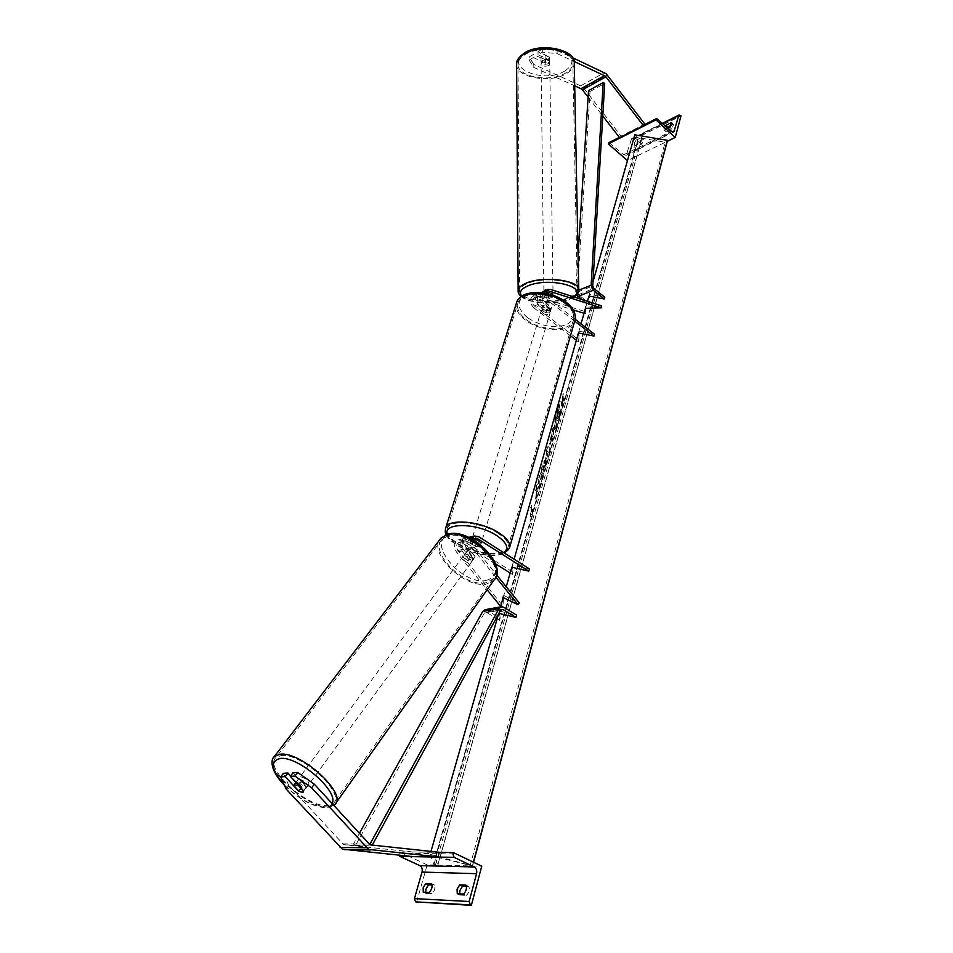 <?xml version="1.0" encoding="UTF-8"?>
<svg xmlns="http://www.w3.org/2000/svg" width="953" height="953" viewBox="0 0 953 953"><rect width="100%" height="100%" fill="white"/><g stroke="black" fill="none" stroke-linecap="round" stroke-linejoin="round"><path stroke-width="0.71" stroke-dasharray="4.76 3.57" d="M548.07 298.253L551.882 297.67L553.002 296.228L543.698 293.965C541.518 296.169 541.78 298.777 544.485 301.827L551.537 307.247L551.489 308.2L546.593 309.237L539.553 303.84C536.849 300.814 536.587 298.206 538.767 296.002L548.07 298.253L548.046 296.133L540.589 293.762L537.814 293.929L532.62 296.085L535.395 295.918L585.714 311.774L585.404 306.223L601.224 305.746M543.21 291.678L552.978 294.096L551.847 295.537L548.046 296.133M578.912 339.983L578.947 331.191L578.4 341.793L578.912 339.983L534.347 305.961C531.655 302.947 531.393 300.35 533.573 298.158L535.419 298.051L573.229 309.916M584.034 313.299L585.761 313.847L585.452 308.319L587.441 301.315M575.195 319.291L549.762 299.659L547.594 293.727M570.478 335.766L533.787 307.795L538.993 305.675C534.943 301.136 534.55 297.217 537.814 293.929M533.787 307.795C529.737 303.28 529.356 299.373 532.62 296.085M585.714 311.774L585.761 313.847M578.947 331.191L594.505 334.217M538.993 305.675L546.045 311.071L550.941 310.035L550.989 309.082L543.925 303.662L549.214 301.517C546.76 299.361 545.628 296.645 545.807 293.345M574.671 321.149L549.214 301.517M578.4 341.793L576.362 340.257M541.685 292.714C539.624 296.395 540.375 300.052 543.925 303.662M585.404 306.223L585.452 308.319M551.537 307.247L550.989 309.082M553.002 296.228L552.978 294.096M546.593 309.237L546.045 311.071M542.34 52.189L542.305 49.091L557.088 50.521L557.136 53.606L542.34 52.189L538.04 54.774L549.631 60.075L548.571 62.04L544.961 62.838L544.913 59.765L533.346 54.488L529.106 57.037L529.129 60.11L533.382 57.573L533.346 54.488M538.04 54.774L538.004 51.676L549.583 57.001L548.523 58.979L544.913 59.765M557.136 53.606L574.099 61.468M544.961 62.838L533.382 57.573M529.129 60.11L533.799 67.425L574.707 85.794M533.799 67.425L533.775 64.387L582.664 86.783L621.07 136.088L644.847 124.069M619.807 137.947L621.07 136.088M588.096 97.075L602.796 116.016M538.004 51.676L542.305 49.091M533.775 64.387L529.106 57.037M557.088 50.521L572.598 57.728M549.631 60.075L549.583 57.001M665.385 125.76L663.943 128.31L664.17 129.965L666.385 131.871L665.837 130.025L667.279 127.476M608.967 142.605L623.75 154.72L626.169 155.256L631.601 138.733L633.471 139.603L680.978 115.921M633.471 139.603L627.479 160.628L667.314 141.294M666.385 131.871L671.865 129.179L673.509 124.486L671.841 123.08M671.603 125.069L673.175 124.283M638.093 141.663L636.247 144.642L636.735 146.476L641.977 143.891L643.62 139.233L638.093 141.663L636.211 139.996L634.364 142.974L634.841 144.808L640.094 142.211L641.738 137.554L643.62 139.233M636.735 146.476L634.841 144.808M668.196 128.321L664.491 130.156M636.211 139.996L641.738 137.554M643.335 139.067L641.452 137.387M641.977 143.891L640.094 142.211M671.865 129.179L669.959 127.452M543.067 311.321L541.792 308.641C543.413 306.854 545.89 306.926 549.238 308.832L550.5 311.512C548.892 313.287 546.414 313.227 543.067 311.321M551.584 307.652L550.929 309.856L549.571 307.736L546.355 306.342L547.022 304.138L551.489 308.2L547.26 309.391L542.698 305.889L547.022 304.138M542.698 305.889L542.031 308.093L543.401 310.213L546.605 311.595L547.26 309.391M479.633 541.066L476.059 539.648L475.261 542.328L480.467 545.604L481.265 542.936L479.633 541.066M473.617 541.268L472.033 538.945C473.617 537.611 476.286 537.873 480.038 539.732L481.599 542.043C480.026 543.377 477.358 543.127 473.617 541.268M471.568 540.732L473.212 542.591L476.762 543.996L475.964 546.665L470.758 543.389L471.568 540.732L476.762 543.996M470.758 543.389L475.261 542.328M480.467 545.604L475.964 546.665M542.031 308.093L546.605 311.595M550.929 309.856L546.355 306.342M481.265 542.936L476.059 539.648M474.284 539.053L472.712 536.73C474.296 535.383 476.953 535.646 480.705 537.504L482.266 539.827C480.681 541.173 478.025 540.911 474.284 539.053M542.507 313.156L541.244 310.475C542.853 308.701 545.342 308.772 548.69 310.678L549.952 313.346C548.344 315.133 545.855 315.062 542.507 313.156M565.463 303.971C572.467 309.689 575.076 315.24 573.289 320.637C569.608 332.192 541.03 331.406 526.306 319.648C518.944 313.835 516.228 308.105 518.158 302.446C521.815 291.142 550.822 291.904 565.463 303.971M498.157 533.323C506.126 538.648 509.355 543.472 507.854 547.796C504.78 557.052 474.165 554.027 457.476 543.091C449.125 537.671 445.742 532.703 447.338 528.165C450.292 519.063 481.491 522.077 498.157 533.323M548.583 63.577L549.726 62.1C548.594 59.813 546.081 59.324 542.174 60.658L541.054 62.124C542.186 64.411 544.687 64.899 548.583 63.577M545.616 63.208L545.569 59.765L548.523 58.979L549.655 57.347L545.08 55.238L542.126 56.036L541.006 57.514L541.042 61.135L545.616 63.208L541.042 61.135M545.569 59.765L541.006 57.68M549.702 60.801L545.128 58.705L549.702 60.801L549.655 57.347M545.08 55.238L545.128 58.705M551.823 293.846L553.026 292.75C551.847 291.058 549.202 290.701 545.092 291.689L543.901 292.774C545.08 294.465 547.713 294.822 551.823 293.846M548.725 295.692L543.925 294.167L548.725 295.692L548.761 298.253L553.074 296.586L553.038 293.917L548.225 292.38L553.038 293.917M543.925 294.167L543.949 296.728L545.14 295.537L548.261 294.953L548.225 292.38M548.761 298.253L543.949 296.728M548.261 294.953L553.074 296.478M545.056 289.557L543.877 290.641C545.056 292.345 547.689 292.702 551.799 291.713L552.99 290.617C551.811 288.926 549.166 288.568 545.056 289.557M548.618 65.495C544.723 66.817 542.209 66.329 541.078 64.042L542.197 62.576C546.105 61.254 548.618 61.731 549.75 64.018L548.618 65.495M524.877 54.714C540.363 44.374 574.862 50.962 572.872 63.637C572.586 67.246 570.108 70.427 565.463 73.143C549.714 83.018 516.192 76.609 518.003 63.803C518.289 60.42 520.576 57.383 524.877 54.714M569.477 297.384C574.373 295.359 576.994 293.012 577.315 290.32C579.495 280.909 543.198 276.025 526.854 283.72C522.327 285.709 519.909 287.961 519.599 290.474C517.682 299.981 552.871 304.71 569.477 297.384M293 772.728L306.139 787.059L305.961 788.405L301.029 787.297L290.605 775.945M306.139 787.059L303.471 790.704M283.327 773.312L288.795 785.415L343.735 844.668L412.125 851.922L411.756 856.485M288.795 785.415L286.126 789.013M439.011 853.757L438.761 856.938M412.125 851.922L439.119 852.28M301.029 787.297L298.503 790.716M306.354 786.94L307.295 786.594C307.116 783.104 304.388 780.59 299.099 779.03L298.182 779.375C298.337 782.842 301.065 785.367 306.354 786.94M298.503 785.296L301.374 781.4L306.556 787.071L301.374 781.4M306.556 787.071L303.566 791.169M299.087 791.359L302.089 787.273L296.907 781.639L302.089 787.273M296.907 781.639L293.893 785.713M471.401 561.436L472.402 560.888C472.771 557.124 470.448 554.837 465.409 554.05L464.433 554.586C464.04 558.351 466.351 560.638 471.401 561.436M469.055 559.852L464.778 554.598L469.055 559.852L470.568 557.791L473.677 558.327L475.082 556.766L473.558 558.839L469.281 553.562L473.558 558.839M464.433 554.586L467.697 550.965L470.806 551.489L469.281 553.562M466.72 551.501L464.778 554.598M470.568 557.791L466.303 552.537M470.806 551.489L475.082 556.766M470.127 563.163L471.127 562.627C471.509 558.851 469.174 556.576 464.135 555.778L463.158 556.314C462.765 560.078 465.088 562.353 470.127 563.163M300.767 776.766C306.056 778.327 308.784 780.841 308.951 784.331L308.01 784.676C302.72 783.116 300.004 780.59 299.85 777.124L300.767 776.766M281.302 755.515C301.088 752.489 345.76 793.551 333.479 803.272L327.129 805.571C306.544 807.37 263.659 767.463 275.858 757.623L281.302 755.515M448.017 535.943L442.228 539.16C428.35 551.894 465.112 588.227 486.006 582.7L492.701 579.09C506.388 566.344 468.292 529.38 448.017 535.943M459.68 893.89L460.096 895.081L457.261 893.771M416.544 902.3L427.194 864.883L481.741 866.182M460.096 895.081L466.422 895.379L463.587 894.069M466.41 886.35L468.816 886.445C469.877 889.506 469.079 892.485 466.422 895.379M425.705 892.306L426.062 893.461L423.263 892.187M426.062 893.461L432.054 893.747C434.616 890.924 435.426 888.029 434.485 885.063L432.054 884.968M427.194 864.883L399.295 851.851L439.107 852.375M399.295 851.851L398.95 855.186M432.054 893.747L429.243 892.461M434.485 885.063L431.685 883.776M468.816 886.445L465.993 885.134M475.059 556.278L468.447 548.106C466.327 544.377 466.72 541.602 469.603 539.779L472.343 540.208L480.372 545.271L480.407 546.045L475.225 546.474L467.208 541.435L464.48 541.006C461.586 542.829 461.192 545.592 463.313 549.309L469.9 557.445L473.677 558.327L475.059 556.278L473.403 559.506L472.414 560.054L468.638 559.161L462.038 551.025C458.869 545.45 459.453 541.304 463.777 538.576L467.875 539.207L475.892 544.258L481.074 543.818L481.039 543.043L473.01 537.968L478.513 536.646M473.379 539.803C472.14 542.102 472.331 544.449 473.951 546.819L496.584 574.838M495.441 563.795L461.788 542.733L459.072 542.305C456.177 544.115 455.784 546.879 457.893 550.572L502.91 605.941L503.78 595.482L519.302 602.963M471.413 538.719C470.008 542.09 470.437 545.366 472.676 548.547L495.822 577.161M468.733 537.397C464.552 540.22 464.028 544.366 467.173 549.821L473.796 558.005M500.67 606.406L501.707 607.68L502.267 600.771M529.38 568.893L512.428 565.069L513.083 572.265L462.467 540.518L458.381 539.886C454.045 542.602 453.461 546.736 456.618 552.275L487.126 589.764M501.707 607.68L502.91 605.941M513.083 572.265L512.464 574.456L510.165 573.015M512.464 574.456L511.797 567.273L514.096 559.197M469.519 537.182L473.01 537.968M512.428 565.069L511.797 567.273M502.565 597.221L503.78 595.482M480.372 545.271L481.039 543.043M469.9 557.445L468.638 559.161M475.225 546.474L475.892 544.258M588.513 90.666L590.014 91.536L577.304 292.214L578.4 294.703L589.311 303.28L589.442 294.274L604.786 297.193M581.699 299.468L588.811 305.043L588.942 296.049L592.98 281.862M578.066 254.451L575.707 291.475L576.601 294.977M590.014 91.536L604.714 83.447M588.811 305.043L589.311 303.28M589.442 294.274L588.942 296.049M359.341 833.47L353.527 843.929L355.421 845.573L484.303 613.089L486.554 612.41L496.239 618.235M497.144 618.771L499.503 620.189L498.872 613.422M485.184 609.67L500.146 617.925L499.336 611.087L516.562 615.09M353.527 843.929L368.99 844.036M355.421 845.573L371.301 845.144M500.146 617.925L499.503 620.189M498.681 613.375L499.336 611.087M557.922 408.456C559.304 403.727 560.376 401.296 561.162 401.165C562.341 403.965 561.377 411.625 558.244 424.133C556.862 428.933 555.778 431.411 554.98 431.566C553.788 428.79 554.765 421.095 557.922 408.456M557.469 408.361C558.851 403.631 559.923 401.213 560.709 401.082C561.901 403.869 560.936 411.529 557.803 424.049C556.421 428.838 555.325 431.316 554.527 431.471C553.336 428.707 554.312 421 557.469 408.361M430.16 854.317L433.925 864.621L437.796 865.181L435.223 857.557L440 857.879L472.569 866.003L430.16 854.317L430.982 851.422M498.455 614.173L500.528 606.882M503.196 597.531L506.246 586.798M578.423 333.014L581.044 323.817M433.925 864.621L633.626 156.757L636.83 156.197L637.867 139.865L641.977 138.292L665.17 142.223L667.243 141.497M634.793 134.826L633.626 156.757M562.425 403.071L562.973 393.72L563.068 400.796L563.711 398.533L562.806 405.561L561.782 405.359L562.878 403.167L562.33 396.007M540.542 479.55L542.65 474.391L544.806 461.538L544.425 460.251L542.209 465.326L540.339 474.082L543.508 466.077L541.006 479.645L543.103 474.499L545.259 461.609L544.878 460.347L542.674 465.433L540.339 474.082M540.804 474.177L543.758 465.469L542.972 472.402L541.447 474.868M546.534 458.667L549.917 448.494L547.725 446.123L546.522 450.352L544.937 466.1L548.273 452.52M552.585 437.892L552.657 440.489L553.872 436.164L553.633 426.98L549.5 443.419L549.75 444.372L552.132 437.796L552.204 440.393L553.431 436.069L553.181 426.884L549.5 443.419L550.203 444.467L552.132 437.796M536.599 485.315L538.374 483.254L538.207 479.669L539.481 475.142L539.886 483.957L538.624 488.448L538.516 486.197L538.004 486.864L535.455 499.634L537.015 488.281L535.062 490.724L536.599 485.315L538.374 483.254M532.405 509.247L531.703 511.725L531.321 505.293L530.297 516.705L531.548 516.264L532.858 509.343L531.703 511.725M472.474 865.515L473.379 862.167M555.921 428.814L558.672 416.08L558.732 418.879L559.935 414.626L559.768 405.251L556.266 418.677L555.933 422.25L556.159 423.168L556.897 421.905L555.921 428.814L557.696 417.867L558.232 415.984L558.291 418.796L559.494 414.531L559.316 405.168L555.825 418.581L555.48 422.167L555.706 423.072L556.457 421.81L555.48 428.731M549.095 453.092L549.917 448.494M550.369 448.589L547.725 446.123M548.178 446.218L546.522 450.352M546.974 450.447L544.937 466.1M545.39 466.196L546.272 461.407M546.724 461.502L546.986 458.762M548.273 452.032L547.272 455.582L547.689 451.269L548.273 452.032L546.819 455.486L547.236 451.174L547.832 451.948M550.751 439.19L552.454 433.484L552.526 435.914L551.287 439.607L550.751 439.166L552.001 433.389L550.751 439.166M541.9 474.963L541.006 479.645M538.826 483.35L538.659 479.764L539.946 475.237L540.351 484.053L539.076 488.544L538.969 486.292L538.457 486.959L535.92 499.729L537.015 488.281M537.48 488.377L535.062 490.724M535.526 490.831L537.063 485.411M532.167 511.832L531.321 505.293M531.786 505.388L530.618 507.794M531.083 507.901L531 514.215M531.464 514.322L530.297 516.705M530.75 516.812L531.548 516.264M532 516.371L532.858 509.343M563.068 400.796L564.164 398.616L562.806 405.561M563.247 405.656L561.782 405.359M563.521 400.891L562.973 393.72M562.77 396.103L563.414 393.815M562.222 405.442L562.878 403.167M557.35 414.531L558.148 411.72L558.196 413.959L556.707 417.986L558.148 411.72M558.589 411.803L557.839 416.878L557.16 418.081L557.791 414.615M535.419 298.051L540.613 295.895M545.545 293.858L547.904 292.881M544.485 301.827L549.762 299.659M535.395 295.918L540.589 293.762M545.509 291.713L550.786 289.521M534.347 305.961L539.553 303.84M583.796 87.998L607.299 74.965M581.008 85.675L604.488 72.583M626.967 154.136L672.341 131.883M631.208 139.281L662.859 123.473M632.792 139.007L680.299 115.301M619.557 137.613L643.346 125.605M610.218 142.879L657.808 118.875M623.75 154.72L671.46 131.288M516.776 301.958C514.751 307.902 517.598 313.93 525.353 320.029C540.816 332.371 570.823 333.205 574.695 321.054L575.147 319.529M527.414 317.599C516.657 308.188 516.264 300.6 526.247 294.846C539.053 291.022 552.109 293.524 565.439 302.339C576.005 312.096 576.088 319.66 565.665 325.033C553.038 328.499 540.291 326.021 527.414 317.599M509.39 548.261C506.162 557.993 474.022 554.813 456.487 543.329C448.577 538.254 444.884 533.442 445.408 528.903M447.231 534.335C448.244 537.897 451.615 541.507 457.369 545.14C471.247 554.098 495.834 558.148 503.732 552.633M564.867 70.987C543.174 84.603 502.064 66.591 525.448 53.034C537.647 47.042 550.357 46.483 563.58 51.367C574.194 57.621 574.623 64.161 564.867 70.987M516.609 63.78C514.715 77.229 549.917 83.959 566.463 73.607C571.359 70.736 573.956 67.401 574.266 63.589M578.781 290.296C578.435 293.119 575.683 295.597 570.525 297.717C553.693 305.115 518.122 300.862 518.134 291.261M521.779 296.121C527.497 303.292 555.408 305.127 568.917 299.302L573.527 296.836M342.639 843.858L368.978 844.024M344.688 844.93L371.051 845.12M331.989 803.534C330.834 805.821 328.451 807.024 324.866 807.143C312.012 806.131 298.444 798.662 284.173 784.712M273.38 757.838C264.779 770.274 307.831 808.561 328.273 806.822L334.968 804.403M495.191 578.388L494.011 580.067L486.947 583.867C464.993 589.645 426.408 551.489 440.989 538.111M486.709 580.306C497.728 576.422 498.324 567.392 488.532 553.205C475.904 539.529 463.015 533.43 449.864 534.907C424.288 540.291 462.36 586.583 486.709 580.306M398.902 853.185L452.901 853.948M468.447 548.106L473.951 546.819M457.893 550.572L463.313 549.309M472.343 540.208L473.558 539.91M467.173 549.821L472.676 548.547M456.618 552.275L462.038 551.025M462.467 540.518L467.875 539.207M461.788 542.733L467.208 541.435M578.4 294.703L593.826 288.485M575.707 291.475L578.781 290.224M577.304 292.214L592.73 285.96M486.554 612.41L500.861 609.849M487.209 610.146L503.565 607.18M484.303 613.089L500.647 610.158M472.581 865.908L473.558 862.251M435.461 865.026L634.817 156.959M437.796 865.086L636.878 155.958M435.211 857.783L637.76 140.389M440 857.879L641.977 138.292M470.103 865.848L665.17 142.223M543.698 293.965L548.964 291.773M538.767 296.002L533.573 298.158M553.026 292.75L553.05 294.453M550.5 311.512L550.941 310.035M549.702 60.563L549.726 62.1M666.064 131.681L664.17 129.965M636.461 146.309L634.567 144.642M643.144 125.343L619.355 137.363M673.89 131.883L626.169 155.256M662.609 123.235L631.601 138.733M671.615 122.758L673.509 124.486M446.183 534.681C446.54 535.395 447.553 538.898 456.725 545.068C470.806 553.931 494.357 558.506 504.59 553.169M541.792 308.641L542.805 305.329M472.033 538.945L470.83 542.936M481.074 543.818L481.599 542.043M472.712 536.73L541.244 310.475M482.266 539.827L549.952 313.346M507.854 547.796L573.289 320.637M447.338 528.165L518.158 302.446M521.148 296.562C529.356 303.888 555.956 305.043 569.787 299.254L574.123 297.026M541.054 62.124L541.006 57.514M543.901 292.774L543.949 296.609M543.877 290.641L541.078 64.042M577.315 290.32L572.872 63.637M519.599 290.474L518.003 63.803M552.99 290.617L549.75 64.018M305.961 788.405L307.295 786.594M284.471 785.367C299.528 799.662 313.561 807.167 326.581 807.858L333.8 805.511M295.895 782.461L298.182 779.375M472.402 560.888L473.403 559.506M471.127 562.627L308.951 784.331M442.228 539.16L275.858 757.623M492.701 579.09L333.479 803.272M463.158 556.314L299.85 777.124M469.603 539.779L475.106 538.457M458.381 539.886L463.777 538.576M464.48 541.006L459.072 542.305M501.719 609.277L485.363 612.207M636.83 156.197L437.796 865.181M637.867 139.865L435.223 857.557M473.57 862.262L472.569 866.003"/><path stroke-width="1.43" d="M573.229 309.916L584.034 313.299M581.044 323.817L585.452 308.319L601.272 307.843L550.81 291.678L548.964 291.773L547.594 293.727M545.807 293.345L547.999 289.676L550.786 289.521L601.224 305.746L601.272 307.843M514.096 559.197L578.423 333.014L594.005 336.052L594.505 334.217L575.195 319.291M594.005 336.052L574.671 321.149M576.362 340.257L570.478 335.766M543.21 291.678L541.685 292.714M574.099 61.468L605.405 76.169L643.597 125.939L644.847 124.069L606.156 73.715L572.598 57.728M574.707 85.794L581.902 89.213L588.096 97.075M602.796 116.016L619.807 137.947L643.597 125.939M667.314 141.294L675.26 137.435L655.95 119.911L656.557 118.565L671.46 131.288L673.89 131.883L678.727 115.551L679.096 114.991L680.978 115.921L675.26 137.435M667.279 127.476L671.603 125.069M671.841 123.08L671.281 122.556L669.959 127.452L668.196 128.321M671.281 122.556L665.385 125.76M627.455 160.604L608.348 143.915L655.95 119.911M608.348 143.915L608.967 142.605L619.355 137.363M667.708 126.999L665.813 125.272M290.296 776.361L294.989 776.087L311.631 787.845L314.311 784.176L297.693 772.442L293 772.728L290.296 776.361L303.471 790.704L303.304 792.05L302.363 792.396L298.36 790.919L285.233 776.647L280.623 776.909L283.327 773.312L287.937 773.038L285.233 776.647M314.311 784.176L370.098 844.858L439.119 852.28L439.011 853.757M290.605 775.945L287.937 773.038M280.623 776.909L286.126 789.013L342.33 849.123L411.756 856.485L438.761 856.938L368.704 849.421L311.631 787.845M297.693 772.442L294.989 776.087M302.363 792.396L303.566 791.169L298.349 785.498L294.155 784.807L293.893 785.713L299.087 791.359L302.363 792.396M466.41 886.35L462.491 886.195L459.894 890.567L459.68 893.89M457.261 893.771L457.071 889.256L459.668 884.884L465.993 885.134C467.041 888.184 466.243 891.162 463.587 894.069L457.261 893.771M398.95 855.186L400.01 856.425L419.82 865.646C421.893 866.932 422.632 869.076 422.012 872.066L414.436 898.608L415.544 901.86L471.342 905.35L481.741 866.182L453.294 852.554L452.901 853.948L454.069 857.343L474.272 866.968C476.393 868.326 477.155 870.565 476.571 873.698L469.162 901.49L470.317 904.885L471.342 905.35M432.054 884.968L428.505 884.825L425.967 889.078L425.705 892.306M423.263 892.187L423.168 887.803L425.705 883.55L431.685 883.776C432.626 886.743 431.816 889.637 429.243 892.461L423.263 892.187M439.107 852.375L453.294 852.554M428.505 884.825L425.705 883.55M462.491 886.195L459.668 884.884M496.584 574.838L519.302 602.963L518.098 604.726L495.822 577.161M506.246 586.798L511.797 567.273L528.772 571.109L477.834 538.886L475.106 538.457L473.379 539.803M502.267 600.771L502.565 597.221L518.098 604.726M487.126 589.764L500.67 606.406M510.165 573.015L495.441 563.795M528.772 571.109L529.38 568.893L478.513 536.646L474.403 536.003L471.413 538.719M468.733 537.397L469.519 537.182M603.213 82.566L604.714 83.447L592.73 285.96L593.826 288.485L604.786 297.193L604.297 298.968L593.326 290.26L591.122 285.209L603.213 82.566L588.513 90.666L578.066 254.451M576.601 294.977L581.699 299.468M587.441 301.315L588.942 296.049L604.297 298.968M496.239 618.235L497.144 618.771M372.182 845.24L500.647 610.158L502.91 609.479L515.93 617.377L498.872 613.422M368.99 844.036L370.026 844.036L499.038 608.526L501.171 606.763L503.565 607.18L516.562 615.09L515.93 617.377M359.341 833.47L482.706 611.481L485.184 609.67M371.301 845.144L370.026 844.036M430.982 851.422L498.455 614.173M500.528 606.882L503.196 597.531M592.98 281.862L634.793 134.826L667.398 140.329L473.379 862.167M667.243 141.497L667.398 140.329M547.904 292.881L550.81 291.678M581.068 88.653L604.571 75.597M582.474 89.82L605.977 76.788M672.341 131.883L674.676 130.74M662.859 123.473L678.727 115.551M608.574 143.153L619.557 137.613M643.346 125.605L656.164 119.137M445.408 528.903L445.813 527.628C448.911 518.087 481.706 521.243 499.217 533.061C507.58 538.659 510.963 543.722 509.39 548.261L574.695 321.054C576.565 315.395 573.825 309.57 566.475 303.566C551.096 290.868 520.612 290.081 516.776 301.958C521.625 288.688 551.144 290.069 566.32 302.351C573.122 307.712 576.065 313.43 575.147 319.529M503.732 552.633C509.259 548.356 506.972 542.71 496.894 535.705C477.882 522.828 442.8 522.137 447.231 534.335M523.828 54.238C519.314 57.049 516.919 60.23 516.609 63.78C516.216 60.718 518.777 57.156 524.293 53.082C541.125 41.658 576.946 50.08 574.266 63.589C576.351 50.283 540.089 43.361 523.828 54.238M518.134 291.261L518.134 290.462C518.468 287.818 521.005 285.459 525.746 283.363C542.9 275.274 581.08 280.408 578.781 290.296L574.266 63.589M573.527 296.836C589.264 286.746 547.713 276.68 527.497 286.067C520.767 289.164 518.861 292.511 521.779 296.121M340.126 847.503L366.464 847.753M344.224 849.635L370.61 849.945M284.173 784.712C271.188 769.774 269.89 761.03 280.265 758.481C298.241 755.741 339.756 791.991 331.989 803.534M333.8 805.511L334.968 804.403C347.869 794.183 300.886 751.012 280.122 754.228L274.44 756.444L273.38 757.838M284.471 785.367C269.592 770.084 270.64 758.993 274.44 756.444L440.989 538.111L447.04 534.752C468.328 527.819 508.39 566.678 494.011 580.067L334.968 804.403M414.436 898.608L469.162 901.49M422.012 872.066L476.571 873.698M415.544 901.86L470.317 904.885M400.01 856.425L454.069 857.343M419.82 865.646L474.272 866.968M473.558 539.91L477.834 538.886M577.887 296.478L593.326 290.26M578.781 290.224L591.122 285.209M500.861 609.849L502.91 609.479M482.706 611.481L499.038 608.526M473.558 862.251L667.326 141.175M542.733 291.88L547.999 289.676M656.557 118.565L643.144 125.343M679.096 114.991L662.609 123.235M516.776 301.958L445.813 527.628C445.003 530.773 445.134 533.12 446.183 534.681M504.59 553.169L509.39 548.261M516.609 63.78L518.134 290.462C517.801 292.261 518.813 294.298 521.148 296.562M574.123 297.026C577.399 294.56 578.947 292.309 578.781 290.296M440.989 538.111L447.85 534.156C469.543 527.283 506.698 563.807 495.191 578.388M294.155 784.807L295.895 782.461M468.9 537.337L474.403 536.003M501.171 606.763L484.827 609.729M667.279 141.401L473.57 862.262"/></g></svg>
